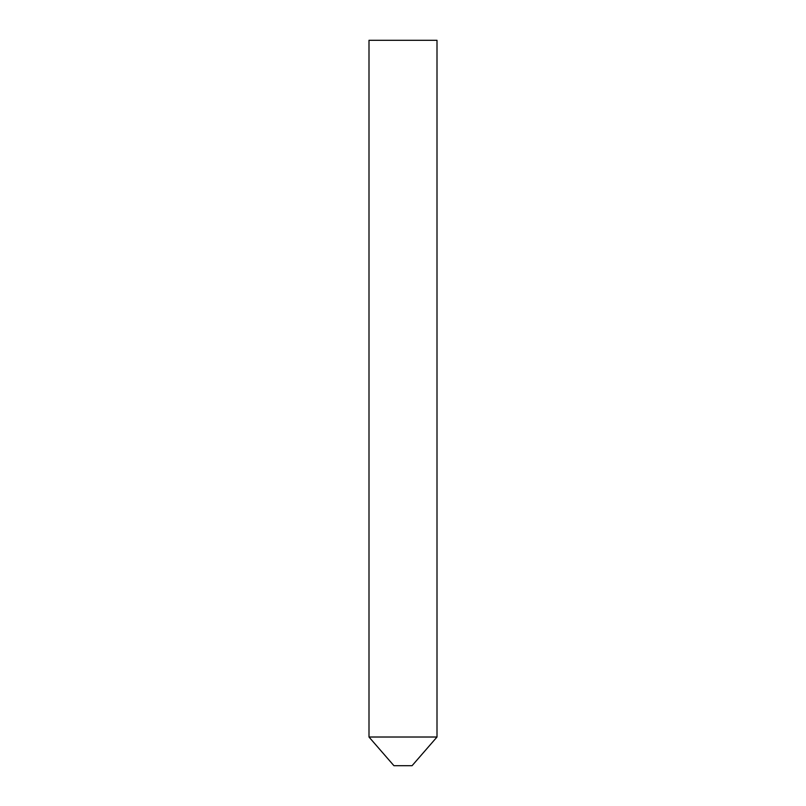 <?xml version="1.0" encoding="UTF-8"?>
<svg xmlns="http://www.w3.org/2000/svg" width="806" height="806" viewBox="0 0 806 806"><rect width="100%" height="100%" fill="white"/><g stroke="black" fill="none" stroke-linecap="round" stroke-linejoin="round"><path stroke-width="1.21" d="M412.068 765.7L393.933 765.7L368.997 737.016L437.003 737.016L368.997 737.016L368.997 40.3L437.003 40.3L437.003 737.016L412.068 765.7"/></g></svg>
